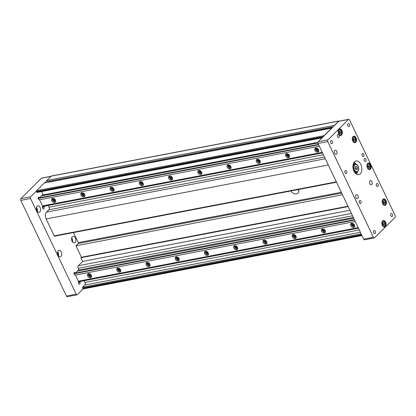 <?xml version="1.0" encoding="UTF-8"?>
<svg xmlns="http://www.w3.org/2000/svg" width="416" height="416" viewBox="0 0 416 416"><rect width="100%" height="100%" fill="white"/><g stroke="black" fill="none" stroke-linecap="round" stroke-linejoin="round"><path stroke-width="0.62" d="M385.934 200.528A3.328 2.07 79.2 0 0 383.672 198.884A3.328 2.07 79.2 0 0 382.668 203.778A3.328 2.07 79.2 0 0 384.925 205.421A3.328 2.07 79.2 0 0 385.934 200.528M339.066 135.21A1.586 0.988 79.2 0 0 337.99 134.43A1.586 0.988 79.2 0 0 337.506 136.76A1.586 0.988 79.2 0 0 338.582 137.54A1.586 0.988 79.2 0 0 339.066 135.21M365.872 159.188A1.586 0.988 79.2 0 0 364.796 158.402A1.586 0.988 79.2 0 0 364.317 160.732A1.586 0.988 79.2 0 0 365.388 161.517A1.586 0.988 79.2 0 0 365.872 159.188M392.356 214.235A1.586 0.988 79.2 0 0 391.279 213.455A1.586 0.988 79.2 0 0 390.801 215.784A1.586 0.988 79.2 0 0 391.877 216.564A1.586 0.988 79.2 0 0 392.356 214.235M375.242 231.265A1.586 0.988 79.2 0 0 374.171 230.485A1.586 0.988 79.2 0 0 373.688 232.814A1.586 0.988 79.2 0 0 374.764 233.6A1.586 0.988 79.2 0 0 375.242 231.265M378.056 184.246A1.586 0.988 79.2 0 0 376.979 183.466A1.586 0.988 79.2 0 0 376.496 185.796A1.586 0.988 79.2 0 0 377.572 186.576A1.586 0.988 79.2 0 0 378.056 184.246M360.942 201.282A1.586 0.988 79.2 0 0 359.866 200.496A1.586 0.988 79.2 0 0 359.388 202.826A1.586 0.988 79.2 0 0 360.464 203.611A1.586 0.988 79.2 0 0 360.942 201.282M363.75 154.258A1.586 0.988 79.2 0 0 362.674 153.478A1.586 0.988 79.2 0 0 362.196 155.808A1.586 0.988 79.2 0 0 363.272 156.593A1.586 0.988 79.2 0 0 363.75 154.258M346.637 171.293A1.586 0.988 79.2 0 0 345.561 170.508A1.586 0.988 79.2 0 0 345.082 172.838A1.586 0.988 79.2 0 0 346.159 173.623A1.586 0.988 79.2 0 0 346.637 171.293M349.445 124.275A1.586 0.988 79.2 0 0 348.369 123.49A1.586 0.988 79.2 0 0 347.89 125.819A1.586 0.988 79.2 0 0 348.967 126.604A1.586 0.988 79.2 0 0 349.445 124.275M332.337 141.305A1.586 0.988 79.2 0 0 331.261 140.52A1.586 0.988 79.2 0 0 330.777 142.854A1.586 0.988 79.2 0 0 331.854 143.634A1.586 0.988 79.2 0 0 332.337 141.305M334.682 153.244A2.09 1.3 -100.8 0 1 335.312 150.166A2.09 1.3 -100.8 0 1 336.731 151.2A2.09 1.3 -100.8 0 1 336.102 154.274A2.09 1.3 -100.8 0 1 334.682 153.244M355.872 197.678A2.09 1.3 -100.8 0 1 356.507 194.6A2.09 1.3 -100.8 0 1 357.926 195.634A2.09 1.3 -100.8 0 1 357.297 198.713A2.09 1.3 -100.8 0 1 355.872 197.678M369.876 183.742A2.09 1.3 -100.8 0 1 370.51 180.669A2.09 1.3 -100.8 0 1 371.93 181.698A2.09 1.3 -100.8 0 1 371.296 184.777A2.09 1.3 -100.8 0 1 369.876 183.742M360.802 164.429A6.973 4.342 79.2 0 0 356.07 160.987A6.973 4.342 79.2 0 0 353.959 171.246A6.973 4.342 79.2 0 0 358.691 174.689A6.973 4.342 79.2 0 0 360.802 164.429M355.976 164.117A6.973 4.342 79.2 0 0 354.141 162.276M341.9 130.577A3.328 2.07 79.2 0 0 339.643 128.934A3.328 2.07 79.2 0 0 338.634 133.827A3.328 2.07 79.2 0 0 340.891 135.47A3.328 2.07 79.2 0 0 341.9 130.577M370.666 164.668A3.328 2.07 79.2 0 0 368.404 163.025A3.328 2.07 79.2 0 0 367.396 167.918A3.328 2.07 79.2 0 0 369.658 169.562A3.328 2.07 79.2 0 0 370.666 164.668M356.028 137.826A3.328 2.07 79.2 0 0 353.766 136.183A3.328 2.07 79.2 0 0 352.758 141.076A3.328 2.07 79.2 0 0 355.02 142.719A3.328 2.07 79.2 0 0 356.028 137.826M385.59 222.175A3.328 2.07 79.2 0 0 383.334 220.532A3.328 2.07 79.2 0 0 382.325 225.425A3.328 2.07 79.2 0 0 384.582 227.068A3.328 2.07 79.2 0 0 385.59 222.175M40.102 207.485A3.328 2.07 79.2 0 0 37.846 205.842A3.328 2.07 79.2 0 0 36.837 210.74A3.328 2.07 79.2 0 0 39.099 212.384A3.328 2.07 79.2 0 0 40.102 207.485M37.315 211.51A3.328 2.07 79.2 0 0 36.988 208.083A3.328 2.07 79.2 0 0 36.509 207.314M75.301 237.988A3.328 2.07 79.2 0 0 73.039 236.345A3.328 2.07 79.2 0 0 72.036 241.238A3.328 2.07 79.2 0 0 74.292 242.882A3.328 2.07 79.2 0 0 75.301 237.988M72.509 242.013A3.328 2.07 79.2 0 0 72.181 238.586A3.328 2.07 79.2 0 0 71.708 237.812M61.298 251.924A3.328 2.07 79.2 0 0 59.041 250.281A3.328 2.07 79.2 0 0 58.032 255.174A3.328 2.07 79.2 0 0 60.294 256.818A3.328 2.07 79.2 0 0 61.298 251.924M58.51 255.949A3.328 2.07 79.2 0 0 58.183 252.522A3.328 2.07 79.2 0 0 57.704 251.748M78.39 282.61L79.82 282.334L80.798 281.362M74.698 274.893L75.296 274.778L78.676 281.866A1.269 0.79 79.2 0 0 78.577 283.577A1.269 0.79 79.2 0 0 79.435 284.201A1.269 0.79 79.2 0 0 79.82 282.334M352.524 215.784L78.172 268.299L78.822 269.662L75.4 273.068A1.269 0.79 79.2 0 0 74.537 272.444A1.269 0.79 79.2 0 0 74.157 274.305A1.269 0.79 79.2 0 0 75.015 274.929A1.269 0.79 79.2 0 0 75.296 274.778M42.505 207.371L43.935 207.095L44.949 206.086M38.808 199.649L39.411 199.534L42.791 206.622A1.269 0.79 79.2 0 0 42.687 208.333A1.269 0.79 79.2 0 0 43.55 208.957A1.269 0.79 79.2 0 0 43.935 207.095M41.579 191.578L42.931 194.418L39.51 197.824A1.269 0.79 79.2 0 0 38.652 197.2A1.269 0.79 79.2 0 0 38.267 199.066A1.269 0.79 79.2 0 0 39.13 199.69A1.269 0.79 79.2 0 0 39.411 199.534M54.569 202.483A2.376 1.716 -134.9 0 0 55.271 202.124A2.376 1.716 -134.9 0 0 55.156 199.638A2.376 1.716 -134.9 0 0 52.619 198.396A2.376 1.716 -134.9 0 0 51.917 198.754A2.376 1.716 -134.9 0 0 52.031 201.24A2.376 1.716 -134.9 0 0 54.569 202.483M83.803 196.888A2.376 1.716 -134.9 0 0 84.505 196.529A2.376 1.716 -134.9 0 0 84.391 194.043A2.376 1.716 -134.9 0 0 81.853 192.8A2.376 1.716 -134.9 0 0 81.151 193.159A2.376 1.716 -134.9 0 0 81.266 195.645A2.376 1.716 -134.9 0 0 83.803 196.888M113.043 191.292A2.376 1.716 -134.9 0 0 113.74 190.934A2.376 1.716 -134.9 0 0 113.625 188.448A2.376 1.716 -134.9 0 0 111.088 187.2A2.376 1.716 -134.9 0 0 110.386 187.564A2.376 1.716 -134.9 0 0 110.505 190.044A2.376 1.716 -134.9 0 0 113.043 191.292M142.277 185.697A2.376 1.716 -134.9 0 0 142.979 185.333A2.376 1.716 -134.9 0 0 142.865 182.853A2.376 1.716 -134.9 0 0 140.327 181.605A2.376 1.716 -134.9 0 0 139.625 181.964A2.376 1.716 -134.9 0 0 139.74 184.449A2.376 1.716 -134.9 0 0 142.277 185.697M171.512 180.097A2.376 1.716 -134.9 0 0 172.214 179.738A2.376 1.716 -134.9 0 0 172.099 177.252A2.376 1.716 -134.9 0 0 169.562 176.01A2.376 1.716 -134.9 0 0 168.86 176.368A2.376 1.716 -134.9 0 0 168.974 178.854A2.376 1.716 -134.9 0 0 171.512 180.097M200.751 174.502A2.376 1.716 -134.9 0 0 201.453 174.143A2.376 1.716 -134.9 0 0 201.334 171.657A2.376 1.716 -134.9 0 0 198.796 170.414A2.376 1.716 -134.9 0 0 198.099 170.773A2.376 1.716 -134.9 0 0 198.214 173.259A2.376 1.716 -134.9 0 0 200.751 174.502M229.986 168.906A2.376 1.716 -134.9 0 0 230.688 168.548A2.376 1.716 -134.9 0 0 230.573 166.062A2.376 1.716 -134.9 0 0 228.036 164.819A2.376 1.716 -134.9 0 0 227.334 165.178A2.376 1.716 -134.9 0 0 227.448 167.664A2.376 1.716 -134.9 0 0 229.986 168.906M259.22 163.311A2.376 1.716 -134.9 0 0 259.922 162.952A2.376 1.716 -134.9 0 0 259.808 160.467A2.376 1.716 -134.9 0 0 257.27 159.224A2.376 1.716 -134.9 0 0 256.568 159.583A2.376 1.716 -134.9 0 0 256.682 162.068A2.376 1.716 -134.9 0 0 259.22 163.311M288.46 157.716A2.376 1.716 -134.9 0 0 289.162 157.357A2.376 1.716 -134.9 0 0 289.042 154.872A2.376 1.716 -134.9 0 0 286.51 153.629A2.376 1.716 -134.9 0 0 285.808 153.988A2.376 1.716 -134.9 0 0 285.922 156.473A2.376 1.716 -134.9 0 0 288.46 157.716M317.694 152.121A2.376 1.716 -134.9 0 0 318.396 151.762A2.376 1.716 -134.9 0 0 318.282 149.276A2.376 1.716 -134.9 0 0 315.744 148.028A2.376 1.716 -134.9 0 0 315.042 148.392A2.376 1.716 -134.9 0 0 315.156 150.873A2.376 1.716 -134.9 0 0 317.694 152.121M90.47 277.753A2.376 1.716 -134.9 0 0 91.172 277.394A2.376 1.716 -134.9 0 0 91.057 274.908A2.376 1.716 -134.9 0 0 88.52 273.66A2.376 1.716 -134.9 0 0 87.818 274.024A2.376 1.716 -134.9 0 0 87.932 276.505A2.376 1.716 -134.9 0 0 90.47 277.753M119.704 272.158A2.376 1.716 -134.9 0 0 120.406 271.794A2.376 1.716 -134.9 0 0 120.292 269.313A2.376 1.716 -134.9 0 0 117.754 268.065A2.376 1.716 -134.9 0 0 117.052 268.424A2.376 1.716 -134.9 0 0 117.166 270.91A2.376 1.716 -134.9 0 0 119.704 272.158M148.944 266.557A2.376 1.716 -134.9 0 0 149.646 266.198A2.376 1.716 -134.9 0 0 149.526 263.713A2.376 1.716 -134.9 0 0 146.988 262.47A2.376 1.716 -134.9 0 0 146.292 262.829A2.376 1.716 -134.9 0 0 146.406 265.314A2.376 1.716 -134.9 0 0 148.944 266.557M178.178 260.962A2.376 1.716 -134.9 0 0 178.88 260.603A2.376 1.716 -134.9 0 0 178.766 258.118A2.376 1.716 -134.9 0 0 176.228 256.875A2.376 1.716 -134.9 0 0 175.526 257.234A2.376 1.716 -134.9 0 0 175.64 259.719A2.376 1.716 -134.9 0 0 178.178 260.962M207.412 255.367A2.376 1.716 -134.9 0 0 208.114 255.008A2.376 1.716 -134.9 0 0 208 252.522A2.376 1.716 -134.9 0 0 205.462 251.28A2.376 1.716 -134.9 0 0 204.76 251.638A2.376 1.716 -134.9 0 0 204.875 254.124A2.376 1.716 -134.9 0 0 207.412 255.367M236.652 249.772A2.376 1.716 -134.9 0 0 237.354 249.413A2.376 1.716 -134.9 0 0 237.234 246.927A2.376 1.716 -134.9 0 0 234.702 245.684A2.376 1.716 -134.9 0 0 234 246.043A2.376 1.716 -134.9 0 0 234.114 248.529A2.376 1.716 -134.9 0 0 236.652 249.772M265.886 244.176A2.376 1.716 -134.9 0 0 266.588 243.818A2.376 1.716 -134.9 0 0 266.474 241.332A2.376 1.716 -134.9 0 0 263.936 240.084A2.376 1.716 -134.9 0 0 263.234 240.448A2.376 1.716 -134.9 0 0 263.349 242.934A2.376 1.716 -134.9 0 0 265.886 244.176M295.121 238.581A2.376 1.716 -134.9 0 0 295.823 238.222A2.376 1.716 -134.9 0 0 295.708 235.737A2.376 1.716 -134.9 0 0 293.171 234.489A2.376 1.716 -134.9 0 0 292.469 234.853A2.376 1.716 -134.9 0 0 292.588 237.333A2.376 1.716 -134.9 0 0 295.121 238.581M324.36 232.986A2.376 1.716 -134.9 0 0 325.062 232.622A2.376 1.716 -134.9 0 0 324.943 230.142A2.376 1.716 -134.9 0 0 322.41 228.894A2.376 1.716 -134.9 0 0 321.708 229.252A2.376 1.716 -134.9 0 0 321.823 231.738A2.376 1.716 -134.9 0 0 324.36 232.986M353.595 227.386A2.376 1.716 -134.9 0 0 354.297 227.027A2.376 1.716 -134.9 0 0 354.182 224.541A2.376 1.716 -134.9 0 0 351.645 223.298A2.376 1.716 -134.9 0 0 350.943 223.657A2.376 1.716 -134.9 0 0 351.057 226.143A2.376 1.716 -134.9 0 0 353.595 227.386M36.676 210.361A2.09 1.3 79.2 0 0 36.379 208.686A2.09 1.3 79.2 0 0 36.343 208.614M71.874 240.864A2.09 1.3 79.2 0 0 71.573 239.19A2.09 1.3 79.2 0 0 71.536 239.117M57.871 254.8A2.09 1.3 79.2 0 0 57.574 253.126A2.09 1.3 79.2 0 0 57.538 253.053M339.165 131.264L339.768 132.532L339.518 133.494A1.591 0.988 79.2 0 0 339.565 133.318A1.591 0.988 79.2 0 0 339.394 131.742A1.591 0.988 79.2 0 0 339.144 131.347M368.274 167.575A1.591 0.988 79.2 0 0 368.332 167.404A1.591 0.988 79.2 0 0 368.155 165.833A1.591 0.988 79.2 0 0 367.905 165.433M353.288 138.512L353.896 139.781L353.647 140.743A1.591 0.988 79.2 0 0 353.694 140.566A1.591 0.988 79.2 0 0 353.517 138.991A1.591 0.988 79.2 0 0 353.267 138.596M382.85 222.862L383.458 224.13L383.209 225.092A1.591 0.988 79.2 0 0 383.256 224.91A1.591 0.988 79.2 0 0 383.079 223.34A1.591 0.988 79.2 0 0 382.829 222.94M53.929 199.025A0.957 0.692 -134.9 0 0 54.028 199.415A0.957 0.692 -134.9 0 0 54.735 200.054A0.957 0.692 -134.9 0 0 55.047 200.106M83.164 193.43A0.957 0.692 -134.9 0 0 83.262 193.82A0.957 0.692 -134.9 0 0 83.97 194.459A0.957 0.692 -134.9 0 0 84.282 194.511M112.403 187.834A0.957 0.692 -134.9 0 0 112.502 188.224A0.957 0.692 -134.9 0 0 113.209 188.864A0.957 0.692 -134.9 0 0 113.521 188.916M141.638 182.239A0.957 0.692 -134.9 0 0 141.736 182.624A0.957 0.692 -134.9 0 0 142.444 183.269A0.957 0.692 -134.9 0 0 142.756 183.321M170.877 176.644A0.957 0.692 -134.9 0 0 170.971 177.029A0.957 0.692 -134.9 0 0 171.683 177.674A0.957 0.692 -134.9 0 0 171.99 177.726M200.112 171.044A0.957 0.692 -134.9 0 0 200.21 171.434A0.957 0.692 -134.9 0 0 200.918 172.078A0.957 0.692 -134.9 0 0 201.23 172.13M229.346 165.448A0.957 0.692 -134.9 0 0 229.445 165.838A0.957 0.692 -134.9 0 0 230.152 166.483A0.957 0.692 -134.9 0 0 230.464 166.53M258.586 159.853A0.957 0.692 -134.9 0 0 258.679 160.243A0.957 0.692 -134.9 0 0 259.392 160.883A0.957 0.692 -134.9 0 0 259.698 160.935M287.82 154.258A0.957 0.692 -134.9 0 0 287.919 154.648A0.957 0.692 -134.9 0 0 288.626 155.288A0.957 0.692 -134.9 0 0 288.938 155.34M317.054 148.663A0.957 0.692 -134.9 0 0 317.153 149.053A0.957 0.692 -134.9 0 0 317.86 149.692A0.957 0.692 -134.9 0 0 318.172 149.744M89.83 274.295A0.957 0.692 -134.9 0 0 89.929 274.685A0.957 0.692 -134.9 0 0 90.636 275.324A0.957 0.692 -134.9 0 0 90.948 275.376M119.07 268.7A0.957 0.692 -134.9 0 0 119.163 269.084A0.957 0.692 -134.9 0 0 119.876 269.729A0.957 0.692 -134.9 0 0 120.182 269.781M148.304 263.104A0.957 0.692 -134.9 0 0 148.403 263.489A0.957 0.692 -134.9 0 0 149.11 264.134A0.957 0.692 -134.9 0 0 149.422 264.186M177.538 257.504A0.957 0.692 -134.9 0 0 177.637 257.894A0.957 0.692 -134.9 0 0 178.344 258.539A0.957 0.692 -134.9 0 0 178.656 258.591M206.778 251.909A0.957 0.692 -134.9 0 0 206.872 252.299A0.957 0.692 -134.9 0 0 207.584 252.944A0.957 0.692 -134.9 0 0 207.891 252.99M236.012 246.314A0.957 0.692 -134.9 0 0 236.111 246.704A0.957 0.692 -134.9 0 0 236.818 247.343A0.957 0.692 -134.9 0 0 237.13 247.395M265.247 240.718A0.957 0.692 -134.9 0 0 265.346 241.108A0.957 0.692 -134.9 0 0 266.053 241.748A0.957 0.692 -134.9 0 0 266.365 241.8M294.486 235.123A0.957 0.692 -134.9 0 0 294.585 235.513A0.957 0.692 -134.9 0 0 295.292 236.153A0.957 0.692 -134.9 0 0 295.604 236.205M323.721 229.528A0.957 0.692 -134.9 0 0 323.82 229.913A0.957 0.692 -134.9 0 0 324.527 230.558A0.957 0.692 -134.9 0 0 324.839 230.61M352.955 223.933A0.957 0.692 -134.9 0 0 353.054 224.318A0.957 0.692 -134.9 0 0 353.761 224.962A0.957 0.692 -134.9 0 0 354.073 225.014M383.552 203.445L383.802 202.483L383.422 201.692A1.591 0.988 79.2 0 0 383.172 201.297M384.857 203.772L383.703 203.757L382.949 202.176L383.349 200.611L384.509 200.621L385.263 202.202L384.857 203.772M383.287 200.855L384.509 200.621M383.547 203.434A1.591 0.988 79.2 0 0 383.599 203.268A1.591 0.988 79.2 0 0 383.422 201.692L383.193 201.214M383.802 202.483L385.263 202.202M352.851 223.896L353.283 224.796L352.659 225.415L352.206 224.463L352.716 223.844L353.678 224.182L354.13 225.134L353.621 225.748L352.659 225.415M354.104 225.082L353.283 224.796M323.617 229.492L324.043 230.391L323.424 231.01L322.972 230.058L323.482 229.445L324.444 229.778L324.896 230.729L324.386 231.343L323.424 231.01M324.87 230.677L324.043 230.391M294.382 235.087L294.809 235.986L294.185 236.605L293.732 235.654L294.242 235.04L295.204 235.373L295.656 236.324L295.152 236.938L294.185 236.605M295.636 236.272L294.809 235.986M265.143 240.682L265.574 241.582L264.95 242.2L264.498 241.249L265.008 240.635L265.97 240.968L266.422 241.92L265.912 242.533L264.95 242.2M266.396 241.868L265.574 241.582M235.908 246.277L236.335 247.177L235.716 247.796L235.264 246.844L235.768 246.23L236.735 246.563L237.188 247.515L236.678 248.134L235.716 247.796M237.162 247.463L236.335 247.177M206.674 251.872L207.1 252.772L206.476 253.391L206.024 252.444L206.534 251.826L207.496 252.158L207.948 253.11L207.438 253.729L206.476 253.391M207.927 253.058L207.1 252.772M177.434 257.468L177.866 258.367L177.242 258.991L176.79 258.04L177.299 257.421L178.261 257.759L178.714 258.705L178.204 259.324L177.242 258.991M178.688 258.658L177.866 258.367M148.2 263.068L148.626 263.968L148.008 264.586L147.55 263.635L148.06 263.016L149.022 263.354L149.479 264.306L148.97 264.919L148.008 264.586M149.453 264.254L148.626 263.968M118.96 268.663L119.392 269.563L118.768 270.182L118.316 269.23L118.825 268.616L119.787 268.949L120.24 269.901L119.73 270.514L118.768 270.182M120.219 269.849L119.392 269.563M89.726 274.258L90.158 275.158L89.534 275.777L89.081 274.825L89.591 274.212L90.553 274.544L91.005 275.496L90.496 276.11L89.534 275.777M90.979 275.444L90.158 275.158M316.95 148.626L317.382 149.526L316.758 150.145L316.306 149.193L316.815 148.58L317.777 148.912L318.23 149.864L317.72 150.478L316.758 150.145M318.204 149.812L317.382 149.526M287.716 154.222L288.142 155.121L287.524 155.74L287.071 154.788L287.576 154.175L288.543 154.508L288.995 155.459L288.486 156.073L287.524 155.74M288.969 155.407L288.142 155.121M258.482 159.817L258.908 160.716L258.284 161.335L257.832 160.384L258.341 159.77L259.303 160.103L259.756 161.054L259.246 161.673L258.284 161.335M259.735 161.002L258.908 160.716M229.242 165.412L229.674 166.312L229.05 166.93L228.597 165.984L229.107 165.365L230.069 165.698L230.521 166.65L230.012 167.268L229.05 166.93M230.495 166.598L229.674 166.312M200.008 171.007L200.434 171.907L199.815 172.531L199.358 171.579L199.867 170.96L200.829 171.298L201.287 172.245L200.777 172.864L199.815 172.531M201.261 172.198L200.434 171.907M170.768 176.608L171.2 177.507L170.576 178.126L170.123 177.174L170.633 176.556L171.595 176.894L172.047 177.845L171.538 178.459L170.576 178.126M172.026 177.793L171.2 177.507M141.534 182.203L141.965 183.102L141.341 183.721L140.889 182.77L141.398 182.156L142.36 182.489L142.813 183.44L142.303 184.054L141.341 183.721M142.787 183.388L141.965 183.102M112.299 187.798L112.726 188.698L112.107 189.316L111.649 188.365L112.159 187.751L113.121 188.084L113.578 189.036L113.069 189.649L112.107 189.316M113.552 188.984L112.726 188.698M83.06 193.393L83.491 194.293L82.867 194.912L82.415 193.96L82.924 193.346L83.886 193.679L84.339 194.631L83.829 195.25L82.867 194.912M84.318 194.579L83.491 194.293M53.825 198.988L54.257 199.888L53.633 200.507L53.18 199.555L53.69 198.942L54.652 199.274L55.104 200.226L54.595 200.845L53.633 200.507M55.078 200.174L54.257 199.888M352.799 223.876L352.206 224.463M323.56 229.471L322.972 230.058M294.325 235.066L293.732 235.654M265.086 240.661L264.498 241.249M235.851 246.256L235.264 246.844M206.617 251.857L206.024 252.444M177.377 257.452L176.79 258.04M148.143 263.047L147.55 263.635M118.908 268.642L118.316 269.23M89.669 274.238L89.081 274.825M316.893 148.606L316.306 149.193M287.659 154.201L287.071 154.788M258.424 159.796L257.832 160.384M229.185 165.396L228.597 165.984M199.95 170.992L199.358 171.579M170.716 176.587L170.123 177.174M141.476 182.182L140.889 182.77M112.242 187.777L111.649 188.365M83.008 193.372L82.415 193.96M53.768 198.968L53.18 199.555M368.285 167.586L368.529 166.624L367.926 165.355M66.44 296.062L76.185 294.195A1.269 0.79 79.2 0 0 77.048 294.819L67.304 296.686A1.269 0.79 -100.8 0 1 66.44 296.062L20.8 200.372A1.269 0.79 -100.8 0 1 20.904 198.666L41.439 178.225A1.269 0.79 -100.8 0 1 41.72 178.069L51.059 176.285M353.335 217.49L78.354 270.124M77.314 271.164L353.704 218.26M75.405 273.062L354.375 219.664M354.552 220.043L73.986 273.744M75.431 275.054L355.248 221.499M78.354 281.185L358.171 227.625M78.634 281.778L358.452 228.218M384.166 222.269L383.006 222.258L382.606 223.824L383.36 225.404L384.514 225.415L384.92 223.85L384.166 222.269L382.944 222.503M383.458 224.13L384.92 223.85M354.604 137.92L353.444 137.909L353.038 139.474L353.792 141.055L354.952 141.071L355.358 139.5L354.604 137.92L353.382 138.154M353.896 139.781L355.358 139.5M369.242 164.762L368.082 164.752L367.676 166.317L368.43 167.898L369.59 167.908L369.996 166.343L369.242 164.762L368.02 164.996M368.529 166.624L369.996 166.343M42.453 205.915L322.27 152.355M39.53 199.784L319.348 146.229M318.651 144.773L38.095 198.474M39.556 197.782L318.474 144.399M41.465 195.884L317.876 142.979M42.734 206.508L322.551 152.953M43.082 194.735L42.505 194.849M340.475 130.671L339.321 130.66L338.915 132.226L339.669 133.806L340.829 133.822L341.229 132.252L340.475 130.671L339.253 130.905M339.768 132.532L341.229 132.252M77.048 294.819A1.269 0.79 79.2 0 0 77.329 294.668L83.112 288.912A0.634 0.395 -100.8 0 1 82.81 288.605L361.785 235.206M76.185 294.195L30.545 198.51L20.8 200.372M20.904 198.666L30.649 196.799A1.269 0.79 79.2 0 0 30.545 198.51M39.51 197.824L38.08 198.099M75.4 273.068L73.97 273.343M30.649 196.799L36.431 191.043A0.634 0.395 -100.8 0 1 36.572 190.7L324.064 135.673A0.634 0.395 79.2 0 0 323.918 136.016L318.136 141.773L327.881 139.906A1.269 0.79 79.2 0 0 327.782 141.617L373.422 237.302A1.269 0.79 79.2 0 0 374.28 237.931A1.269 0.79 79.2 0 0 374.561 237.775L395.096 217.334A1.269 0.79 79.2 0 0 395.2 215.628L349.56 119.938A1.269 0.79 79.2 0 0 348.696 119.314A1.269 0.79 79.2 0 0 348.416 119.47L327.881 139.906M44.569 182.941L46.935 180.586L47.377 181.516L333.169 126.812M83.382 288.839A0.634 0.395 -100.8 0 1 83.112 288.912M353.314 217.448L78.967 269.963L78.822 269.662M298.75 190.154A5.07 3.661 45.1 0 1 297.398 189.706M298.584 189.483A5.07 3.661 45.1 0 1 297.976 193.107A5.07 3.661 45.1 0 1 290.888 190.954M42.931 194.418L43.181 194.938L317.866 142.36M361.525 234.666L82.55 288.059L82.81 288.605M82.55 288.059A0.634 0.395 -100.8 0 1 82.602 287.206L361.156 233.891M360.391 232.284L84.781 285.038L82.602 287.206M84.781 285.038A1.903 1.186 79.2 0 0 84.932 282.474L359.284 229.96M84.1 280.732L84.932 282.474M78.172 268.299A1.903 1.186 -100.8 0 1 78.322 265.736L351.416 213.46M341.682 193.06L78.265 243.48L75.93 245.804L81.39 257.254L80.928 257.717L82.68 261.399L78.322 265.736M78.265 243.48A0.634 0.395 79.2 0 0 78.317 242.627L341.312 192.286M73.512 232.56L78.317 242.627M54.782 236.096A0.634 0.395 -100.8 0 1 54.21 235.862L336.341 181.86M328.281 164.96L46.15 218.956L54.21 235.862M46.15 218.956A5.07 3.156 -100.8 0 1 46.561 212.118L325.322 158.761M324.506 157.045L48.89 209.799L46.561 212.118M48.89 209.799A1.903 1.186 79.2 0 0 49.046 207.23L323.398 154.721M48.199 205.462L49.046 207.23M37.352 192.338A0.634 0.395 -100.8 0 1 36.78 192.104L322.52 137.41M323.258 136.672L36.52 191.558L36.78 192.104M36.52 191.558A0.634 0.395 -100.8 0 1 36.431 191.043M339.43 121.087A1.269 0.79 79.2 0 0 338.967 120.968A1.269 0.79 79.2 0 0 338.686 121.118L51.194 176.145L46.868 180.45L334.36 125.424L331.874 128.102L44.32 182.988L36.572 190.7M49.161 181.262L49.452 182.005M333.06 126.922L47.377 181.516M51.194 176.145A1.269 0.79 -100.8 0 1 51.475 175.994L338.967 120.968M349.882 210.252L82.68 261.399M348.13 206.575L80.928 257.717M347.963 206.232L81.39 257.254M342.503 194.782L75.93 245.804M331.807 127.962L324.064 135.673M49.462 181.891L332.202 127.774M338.686 121.118L334.36 125.424M374.28 237.931L364.536 239.793A1.269 0.79 -100.8 0 1 363.678 239.169L373.422 237.302M327.782 141.617L318.037 143.484L363.678 239.169M318.037 143.484A1.269 0.79 -100.8 0 1 318.136 141.773M331.874 128.102L323.918 136.016M348.416 119.47L338.671 121.332L334.422 125.559M338.671 121.332A1.269 0.79 -100.8 0 1 338.952 121.181L348.696 119.314M356.424 174.205A6.973 4.342 79.2 0 0 357.453 171.813M353.584 163.223A5.387 3.354 -100.8 0 1 355.17 164.065M356.72 172.156A5.387 3.354 -100.8 0 1 356.028 173.155A5.387 3.354 -100.8 0 1 355.555 173.529M357.006 169.629L355.852 169.614L355.103 168.038L355.508 166.478L356.663 166.494L357.412 168.069L357.006 169.629M355.441 166.728L356.663 166.494M355.462 168.792L355.196 167.669A1.586 0.988 79.2 0 1 355.42 168.698M355.56 168.423L357.412 168.069M340.376 135.408A3.172 1.971 -100.8 0 1 340.226 135.429L340.376 135.408C342.066 134.326 342.441 132.782 341.494 130.77C341.063 129.709 340.293 129.178 339.186 129.184A3.172 1.971 -100.8 0 0 339.035 129.22L339.186 129.184M338.702 133.604A2.787 1.737 79.2 0 0 341.219 134.638A2.787 1.737 79.2 0 0 341.442 130.879A2.787 1.737 79.2 0 0 338.931 129.839A2.787 1.737 79.2 0 0 338.702 133.604M367.468 167.69A2.787 1.737 79.2 0 0 369.98 168.73A2.787 1.737 79.2 0 0 370.204 164.965A2.787 1.737 79.2 0 0 367.692 163.93A2.787 1.737 79.2 0 0 367.468 167.69M352.83 140.852A2.787 1.737 79.2 0 0 355.342 141.887A2.787 1.737 79.2 0 0 355.566 138.128A2.787 1.737 79.2 0 0 353.054 137.088A2.787 1.737 79.2 0 0 352.83 140.852M382.392 225.196A2.787 1.737 79.2 0 0 384.904 226.236A2.787 1.737 79.2 0 0 385.133 222.472A2.787 1.737 79.2 0 0 382.616 221.437A2.787 1.737 79.2 0 0 382.392 225.196M55.614 201.51A2.22 1.602 45.1 0 1 52.603 200.184M84.848 195.915A2.22 1.602 45.1 0 1 81.843 194.589M114.083 190.32A2.22 1.602 45.1 0 1 111.03 188.9A2.22 1.602 45.1 0 1 110.999 187.221M143.322 184.725A2.22 1.602 45.1 0 1 140.317 183.399M172.557 179.13A2.22 1.602 45.1 0 1 169.504 177.71A2.22 1.602 45.1 0 1 169.473 176.03M201.791 173.534A2.22 1.602 45.1 0 1 198.744 172.115A2.22 1.602 45.1 0 1 198.708 170.435M231.031 167.934A2.22 1.602 45.1 0 1 227.978 166.52A2.22 1.602 45.1 0 1 227.947 164.84M260.265 162.339A2.22 1.602 45.1 0 1 257.213 160.924A2.22 1.602 45.1 0 1 257.182 159.24M289.505 156.744A2.22 1.602 45.1 0 1 286.452 155.329A2.22 1.602 45.1 0 1 286.421 153.644M318.739 151.148A2.22 1.602 45.1 0 1 315.734 149.822A1.966 1.42 -134.9 0 0 317.278 151.159A1.966 1.42 -134.9 0 0 318.791 150.753M91.515 276.78A2.22 1.602 45.1 0 1 88.509 275.454M120.749 271.185A2.22 1.602 45.1 0 1 117.697 269.766A2.22 1.602 45.1 0 1 117.666 268.086M149.984 265.59A2.22 1.602 45.1 0 1 146.978 264.264M179.223 259.995A2.22 1.602 45.1 0 1 176.218 258.664A1.966 1.42 -134.9 0 0 177.762 260.005A1.966 1.42 -134.9 0 0 179.275 259.6M208.458 254.394A2.22 1.602 45.1 0 1 205.405 252.98A2.22 1.602 45.1 0 1 205.374 251.3M237.697 248.799A2.22 1.602 45.1 0 1 234.645 247.385A2.22 1.602 45.1 0 1 234.614 245.7M266.932 243.204A2.22 1.602 45.1 0 1 263.879 241.79A2.22 1.602 45.1 0 1 263.848 240.105M296.166 237.609A2.22 1.602 45.1 0 1 293.114 236.189A2.22 1.602 45.1 0 1 293.082 234.51M325.406 232.014A2.22 1.602 45.1 0 1 322.353 230.594A2.22 1.602 45.1 0 1 322.322 228.914M354.64 226.418A2.22 1.602 45.1 0 1 351.634 225.092M52.92 198.364A1.966 1.42 -134.9 0 0 52.629 200.179A1.966 1.42 -134.9 0 0 54.153 201.526A1.966 1.42 -134.9 0 0 55.666 201.12M82.16 192.769A1.966 1.42 -134.9 0 0 81.869 194.584A1.966 1.42 -134.9 0 0 83.392 195.926A1.966 1.42 -134.9 0 0 84.9 195.52M111.394 187.174A1.966 1.42 -134.9 0 0 111.103 188.989A1.966 1.42 -134.9 0 0 112.627 190.33A1.966 1.42 -134.9 0 0 114.135 189.925M140.634 181.579A1.966 1.42 -134.9 0 0 140.338 183.394A1.966 1.42 -134.9 0 0 141.861 184.735A1.966 1.42 -134.9 0 0 143.374 184.33M169.868 175.978A1.966 1.42 -134.9 0 0 169.577 177.798A1.966 1.42 -134.9 0 0 171.101 179.14A1.966 1.42 -134.9 0 0 172.609 178.734M199.103 170.383A1.966 1.42 -134.9 0 0 198.812 172.203A1.966 1.42 -134.9 0 0 200.335 173.545A1.966 1.42 -134.9 0 0 201.843 173.139M228.342 164.788A1.966 1.42 -134.9 0 0 228.046 166.608A1.966 1.42 -134.9 0 0 229.57 167.95A1.966 1.42 -134.9 0 0 231.083 167.544M257.577 159.193A1.966 1.42 -134.9 0 0 257.286 161.008A1.966 1.42 -134.9 0 0 258.809 162.354A1.966 1.42 -134.9 0 0 260.317 161.949M286.811 153.598A1.966 1.42 -134.9 0 0 286.52 155.412A1.966 1.42 -134.9 0 0 288.044 156.754A1.966 1.42 -134.9 0 0 289.552 156.348M88.826 273.634A1.966 1.42 -134.9 0 0 88.53 275.449A1.966 1.42 -134.9 0 0 90.054 276.791A1.966 1.42 -134.9 0 0 91.567 276.385M118.061 268.039A1.966 1.42 -134.9 0 0 117.77 269.854A1.966 1.42 -134.9 0 0 119.293 271.196A1.966 1.42 -134.9 0 0 120.801 270.79M147.295 262.439A1.966 1.42 -134.9 0 0 147.004 264.259A1.966 1.42 -134.9 0 0 148.528 265.6A1.966 1.42 -134.9 0 0 150.036 265.195M205.769 251.248A1.966 1.42 -134.9 0 0 205.478 253.068A1.966 1.42 -134.9 0 0 207.002 254.41A1.966 1.42 -134.9 0 0 208.51 254.004M235.004 245.653A1.966 1.42 -134.9 0 0 234.712 247.468A1.966 1.42 -134.9 0 0 236.236 248.815A1.966 1.42 -134.9 0 0 237.744 248.404M264.243 240.058A1.966 1.42 -134.9 0 0 263.952 241.873A1.966 1.42 -134.9 0 0 265.47 243.214A1.966 1.42 -134.9 0 0 266.984 242.809M293.478 234.463A1.966 1.42 -134.9 0 0 293.186 236.278A1.966 1.42 -134.9 0 0 294.71 237.619A1.966 1.42 -134.9 0 0 296.218 237.214M322.712 228.868A1.966 1.42 -134.9 0 0 322.421 230.682A1.966 1.42 -134.9 0 0 323.944 232.024A1.966 1.42 -134.9 0 0 325.452 231.618M351.952 223.267A1.966 1.42 -134.9 0 0 351.66 225.087A1.966 1.42 -134.9 0 0 353.184 226.429A1.966 1.42 -134.9 0 0 354.692 226.023M382.736 203.554A2.787 1.737 79.2 0 0 385.247 204.589A2.787 1.737 79.2 0 0 385.476 200.829A2.787 1.737 79.2 0 0 382.959 199.789A2.787 1.737 79.2 0 0 382.736 203.554M176.535 256.844A1.966 1.42 -134.9 0 0 176.238 258.664M316.051 148.002A1.966 1.42 -134.9 0 0 315.754 149.817M351.588 224.999A2.22 1.602 45.1 0 1 351.556 223.319M176.171 258.575A2.22 1.602 45.1 0 1 176.14 256.896M146.936 264.17A2.22 1.602 45.1 0 1 146.9 262.491M88.462 275.361A2.22 1.602 45.1 0 1 88.431 273.681M315.687 149.729A2.22 1.602 45.1 0 1 315.656 148.049M140.27 183.305A2.22 1.602 45.1 0 1 140.239 181.626M81.796 194.501A2.22 1.602 45.1 0 1 81.765 192.816M52.562 200.096A2.22 1.602 45.1 0 1 52.53 198.411M50.934 176.41L41.439 178.225M382.725 220.818A3.172 1.971 -100.8 0 1 382.876 220.782C383.984 220.776 384.753 221.302 385.18 222.368C386.131 224.38 385.757 225.924 384.067 227.006M353.158 136.469A3.172 1.971 -100.8 0 1 353.309 136.432C354.422 136.427 355.191 136.958 355.618 138.018C356.564 140.031 356.195 141.575 354.5 142.657M367.796 163.311A3.172 1.971 -100.8 0 1 367.947 163.275C369.054 163.27 369.824 163.795 370.256 164.861C371.202 166.873 370.833 168.418 369.138 169.499M354.713 172.541L356.642 172.172A4.118 2.564 -100.8 0 1 353.839 170.134A4.118 2.564 -100.8 0 1 355.092 164.081L353.163 164.45M354.479 169.811A3.614 2.252 79.2 0 0 357.734 171.163A3.614 2.252 79.2 0 0 358.03 166.296A3.614 2.252 79.2 0 0 354.775 164.944A3.614 2.252 79.2 0 0 354.479 169.811M55.832 201.339C54.621 202.072 53.518 201.682 52.525 200.169L52.702 198.198M85.067 195.744C83.855 196.477 82.753 196.087 81.765 194.568L81.936 192.598M114.301 190.148C113.095 190.882 111.992 190.486 110.999 188.973L111.171 187.002M143.541 184.553C142.329 185.286 141.227 184.891 140.234 183.378L140.41 181.407M172.775 178.958C171.564 179.686 170.461 179.296 169.473 177.783L169.645 175.812M202.01 173.363C200.803 174.091 199.701 173.701 198.708 172.188L198.879 170.217M231.249 167.768C230.038 168.496 228.935 168.106 227.942 166.592L228.119 164.622M260.484 162.167C259.272 162.9 258.175 162.51 257.182 160.997L257.353 159.026M289.723 156.572C288.512 157.305 287.409 156.915 286.416 155.397L286.593 153.426M318.958 150.977C317.746 151.71 316.644 151.315 315.65 149.802L315.827 147.831M91.733 276.609C90.522 277.342 89.419 276.947 88.426 275.434L88.603 273.463M120.968 271.014C119.756 271.747 118.654 271.352 117.666 269.838L117.837 267.868M150.202 265.418C148.996 266.146 147.893 265.756 146.9 264.243L147.072 262.272M179.442 259.823C178.23 260.551 177.128 260.161 176.134 258.648L176.311 256.677M208.676 254.228C207.464 254.956 206.367 254.566 205.374 253.053L205.546 251.082M237.916 248.628C236.704 249.361 235.602 248.971 234.608 247.458L234.785 245.487M267.15 243.032C265.938 243.766 264.836 243.376 263.843 241.857L264.02 239.886M296.384 237.437C295.173 238.17 294.076 237.775 293.082 236.262L293.254 234.291M325.624 231.842C324.412 232.575 323.31 232.18 322.317 230.667L322.494 228.696M354.858 226.247C353.647 226.975 352.544 226.585 351.551 225.072L351.728 223.101M384.41 205.358C386.1 204.277 386.474 202.732 385.523 200.72C385.096 199.659 384.327 199.129 383.214 199.134M361.962 235.57L83.242 288.917M336.513 182.224L54.642 236.174M322.031 137.899L37.211 192.416M356.642 172.172C358.836 170.789 359.325 168.782 358.098 166.15C357.484 164.726 356.481 164.039 355.092 164.081"/></g></svg>
